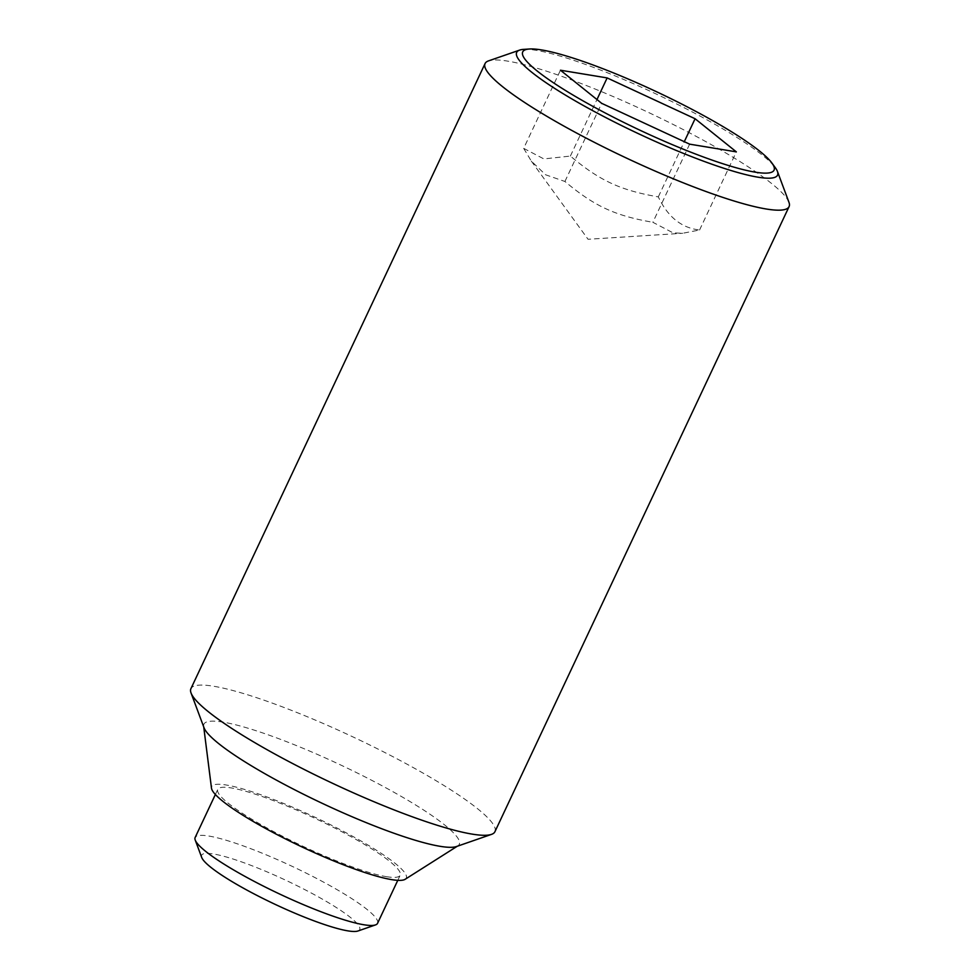 <?xml version="1.0" encoding="UTF-8"?>
<svg xmlns="http://www.w3.org/2000/svg" width="980" height="980" viewBox="0 0 980 980"><rect width="100%" height="100%" fill="white"/><g stroke="black" fill="none" stroke-linecap="round" stroke-linejoin="round"><path stroke-width="0.73" stroke-dasharray="4.9 3.68" d="M689.638 144.158L652.864 222.289L673.064 232.86L682.668 233.277L699.573 229.994C681.566 227.997 667.809 216.96 658.315 196.882C620.438 190.316 599.748 180.712 570.372 156.065L543.863 158.919L523.675 148.36L560.45 70.217M788.949 202.284A167.996 25.321 25.2 0 0 673.089 124.423A167.996 25.321 25.2 0 0 507.922 61.164A167.996 25.321 25.2 0 0 488.493 60.895M523.749 49.367A144.158 21.732 -154.8 0 1 536.28 50.335A144.158 21.732 -154.8 0 1 716.503 125.207A144.158 21.732 -154.8 0 1 775.352 167.764M494.925 831.714A167.996 25.321 25.2 0 0 390.15 755.249A167.996 25.321 25.2 0 0 213.763 686.27A167.996 25.321 25.2 0 0 190.916 688.658M456.423 846.548A141.108 21.278 25.2 0 0 457.844 845.875A141.108 21.278 25.2 0 0 377.043 783.094A141.108 21.278 25.2 0 0 223.121 722.138A141.108 21.278 25.2 0 0 203.644 726.254A141.108 21.278 25.2 0 0 204.036 727.785M405.169 879.281A107.518 16.207 25.2 0 0 343.6 831.444A107.518 16.207 25.2 0 0 226.319 785.017A107.518 16.207 25.2 0 0 211.484 788.141M377.557 923.319A100.793 15.19 25.2 0 0 314.69 877.443A100.793 15.19 25.2 0 0 208.863 836.05A100.793 15.19 25.2 0 0 195.155 837.484M386.475 876.671A100.793 15.19 25.2 0 0 400.183 875.238A100.793 15.19 25.2 0 0 337.316 829.35A100.793 15.19 25.2 0 0 231.488 787.969A100.793 15.19 25.2 0 0 217.781 789.402A100.793 15.19 25.2 0 0 280.648 835.279A100.793 15.19 25.2 0 0 386.475 876.671M357.957 931A87.355 13.169 25.2 0 0 310.942 892.841A87.355 13.169 25.2 0 0 213.53 853.984A87.355 13.169 25.2 0 0 201.721 857.476M699.573 229.994L736.335 151.863M658.315 196.882L684.297 141.671M523.675 148.36L531.332 161.124L545.64 174.795L564.921 181.471C594.297 206.131 614.987 215.735 652.864 222.289M564.921 181.471L601.696 103.341M570.372 156.065L596.967 99.544M531.332 161.124L588.049 239.279L682.668 233.277M457.231 846.267L457.844 845.875M397.782 880.334L400.183 875.238M215.38 794.498L217.781 789.402M203.73 726.976L203.644 726.254"/><path stroke-width="1.47" d="M519.62 50.102L488.493 60.895A167.996 25.321 25.2 0 0 485.076 63.553A167.996 25.321 25.2 0 0 589.85 140.018A167.996 25.321 25.2 0 0 766.238 208.997A167.996 25.321 25.2 0 0 789.084 206.609A167.996 25.321 25.2 0 0 788.949 202.284L777.434 171.414A144.158 21.732 -154.8 0 1 757.944 177.184A144.158 21.732 -154.8 0 1 577.722 102.312A144.158 21.732 -154.8 0 1 519.62 50.102A144.158 21.732 -154.8 0 1 523.749 49.367L529.543 49A138.891 20.935 25.2 0 0 581.532 100.009A138.891 20.935 25.2 0 0 719.933 162.778A138.891 20.935 25.2 0 0 771.946 163.072A138.891 20.935 25.2 0 0 715.241 122.071A138.891 20.935 25.2 0 0 529.543 49M771.946 163.072L775.352 167.764A144.158 21.732 -154.8 0 1 777.434 171.414M485.076 63.553L190.916 688.658A167.996 25.321 25.2 0 0 191.051 692.995A167.996 25.321 25.2 0 0 306.911 770.844A167.996 25.321 25.2 0 0 472.078 834.103A167.996 25.321 25.2 0 0 491.507 834.372A167.996 25.321 25.2 0 0 494.925 831.714L789.084 206.609M191.051 692.995L204.036 727.785A141.108 21.278 25.2 0 0 301.362 793.175A141.108 21.278 25.2 0 0 440.106 846.316A141.108 21.278 25.2 0 0 456.423 846.548L491.507 834.372M203.73 726.976L211.484 788.141A107.518 16.207 25.2 0 0 283.22 837.765A107.518 16.207 25.2 0 0 391.645 879.624A107.518 16.207 25.2 0 0 405.169 879.281L457.231 846.267M215.38 794.498L195.155 837.484A100.793 15.19 25.2 0 0 195.228 840.081A100.793 15.19 25.2 0 0 264.747 886.79A100.793 15.19 25.2 0 0 363.849 924.753A100.793 15.19 25.2 0 0 375.499 924.912A100.793 15.19 25.2 0 0 377.557 923.319L397.782 880.334M195.228 840.081L201.721 857.476A87.355 13.169 25.2 0 0 261.979 897.962A87.355 13.169 25.2 0 0 347.863 930.865A87.355 13.169 25.2 0 0 357.957 931L375.499 924.912M695.09 118.739L736.335 151.863L689.638 144.158L601.696 103.341L560.45 70.217L607.147 77.922L695.09 118.739L684.297 141.671M596.967 99.544L607.147 77.922"/></g></svg>

